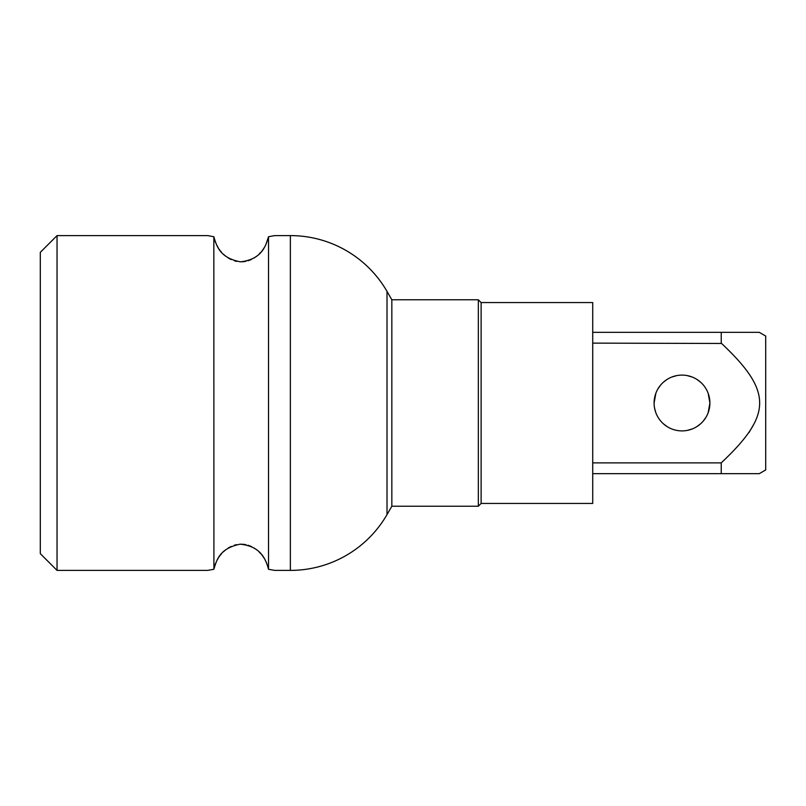 <?xml version="1.0" encoding="UTF-8"?>
<svg xmlns="http://www.w3.org/2000/svg" width="806" height="806" viewBox="0 0 806 806"><rect width="100%" height="100%" fill="white"/><g stroke="black" fill="none" stroke-linecap="round" stroke-linejoin="round"><path stroke-width="1.21" d="M57.045 570.396L57.045 235.604L40.3 252.338L40.3 553.662L57.045 570.396L207.696 570.396L213.842 569.278C216.743 560.15 219.232 548.493 240.138 544.191C261.104 546.196 265.899 559.676 268.519 569.278L274.665 570.396L268.519 569.278L268.519 236.722L274.665 235.604L268.519 236.722C265.738 246.485 261.406 259.391 240.52 261.829C219.464 257.9 216.592 245.679 213.842 236.722L213.912 568.935M57.045 235.604L207.696 235.604L213.842 236.722L207.696 235.604M268.197 567.827L267.411 565.157M266.705 563.253L265.093 559.868M264.177 558.296L263.23 556.835M262.726 556.13L262 555.173M260.832 553.762L259.139 551.969M256.681 549.813L254.323 548.14M251.412 546.528L248.167 545.249M245.921 544.665L242.525 544.201M241.155 544.161L239.987 544.191M236.571 544.634L234.345 545.199M231.1 546.458L228.199 548.04M225.821 549.702L223.322 551.878M221.6 553.682L220.421 555.092M219.665 556.09L219.151 556.805M218.204 558.256L217.308 559.797M215.655 563.253L214.95 565.137M214.708 240.107L215.605 242.626M216.482 244.601L218.214 247.764M219.141 249.185L219.695 249.961M220.401 250.888L221.64 252.369M223.343 254.152L225.67 256.177M228.249 258.001L231.211 259.592M234.425 260.822L236.752 261.406M240.107 261.809L241.155 261.839M242.415 261.799L245.749 261.376M248.087 260.771L251.311 259.522M254.263 257.9L256.832 256.066M259.119 254.051L260.791 252.298M262.021 250.807L262.696 249.91M263.24 249.155L264.177 247.724M265.144 246.052L265.547 245.276M265.879 244.601L268.499 236.813M274.665 235.604L290.361 235.604A111.601 111.601 0 0 1 387.011 291.399L391.837 299.772L391.837 506.228L478.331 506.228L481.122 503.438L592.722 503.438L592.722 302.562L481.122 302.562L481.122 503.438M290.361 235.604L290.361 570.396A111.601 111.601 0 0 0 387.011 514.601L391.837 506.228M391.837 299.772L478.331 299.772L478.331 506.228M478.331 299.772L481.122 302.562M721.239 473.666L721.239 462.876C772.571 414.536 772.35 391.253 721.239 343.124L721.239 332.334L759.272 332.334L765.7 336.042L765.7 469.958L759.272 473.666L592.722 473.666M592.722 343.124L721.632 343.467M754.215 423.533L748.935 432.651M721.239 332.334L592.722 332.334M721.239 462.876L592.722 462.876M681.997 375.102A27.898 27.898 0 0 1 709.905 403A27.898 27.898 0 0 1 681.997 430.898A27.898 27.898 0 0 1 654.099 403A27.898 27.898 0 0 1 681.997 375.102M692.203 377.027L687.115 375.576L692.233 377.047M696.767 379.324L700.535 382.145M709.461 398.053L708.172 393.328L709.905 403L708.162 412.702M709.451 408.007L708.142 412.732M706.116 417.024L703.497 420.782M700.495 423.896L696.757 426.676M692.253 428.943L687.155 430.424L692.273 428.943M696.787 426.656L700.515 423.865M703.527 420.752L706.137 416.994M700.505 382.115L696.727 379.304M676.838 375.586L671.73 377.057L676.849 375.576M663.509 382.104L667.237 379.324L663.479 382.135M660.477 385.248L657.867 389.006M654.553 398.013L655.852 393.278L654.099 403M657.877 388.986L660.497 385.218M654.543 407.957L655.621 412.078M663.499 423.885L667.267 426.696L663.469 423.855M387.011 291.399L387.011 514.601M274.665 570.396L290.361 570.396"/></g></svg>
